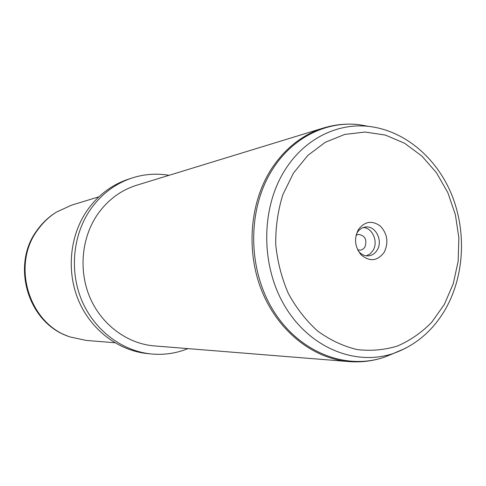 <?xml version="1.0" encoding="UTF-8"?>
<svg xmlns="http://www.w3.org/2000/svg" width="486" height="486" viewBox="0 0 486 486"><rect width="100%" height="100%" fill="white"/><g stroke="black" fill="none" stroke-linecap="round" stroke-linejoin="round"><path stroke-width="0.73" d="M356.098 235.279L358.528 234.386C365.108 235.552 367.246 239.756 364.956 246.997L363.577 248.68L361.821 249.774L360.248 250.156L357.684 249.816M98.895 196.8L71.588 205.165L56.613 211.999C49.286 216.592 43.029 222.491 37.853 229.708C10.814 264.943 29.045 324.186 70.215 336.986L86.314 340.437L114.781 342.727M187.936 348.62C176.205 353.377 163.952 355.157 151.176 353.954L147.452 353.583C118.572 350.71 91.204 330.201 78.653 300.725C66.151 271.237 69.759 235.285 87.456 210.025C98.233 194.995 111.901 184.71 128.468 179.17L132.028 178.004C144.239 174.085 156.589 173.186 169.073 175.306M151.176 353.954C122.089 351.062 94.509 330.371 81.855 300.627C69.255 270.872 72.888 234.592 90.712 209.114C101.568 193.957 115.34 183.587 132.028 178.004M136.766 185.202C120.959 190.166 107.965 199.795 97.771 214.077C81.472 237.496 78.343 270.817 90.135 297.973C101.975 325.116 127.52 343.766 154.256 345.904L349.063 361.596C313.488 358.79 278.6 331.683 262.13 291.679C245.703 251.681 249.658 202.528 271.522 168.751C285.203 148.163 302.571 134.567 323.627 127.964L136.766 185.202M366.408 255.824L370.132 253.838L373.017 250.448C378.527 241.931 372.586 227.788 363.328 227.527M384.262 252.161C377.531 261.146 369.822 262.045 361.141 254.864C354.829 247.058 353.899 238.65 358.364 229.647L358.389 229.599C364.7 221.324 372.003 220.14 380.295 226.045C387.433 233.76 388.751 242.465 384.262 252.161M356.366 234.252L357.192 232.666C359.233 229.435 361.955 227.563 365.351 227.047C375.405 225.2 383.296 240.667 377.179 250.059C375.04 253.516 372.142 255.454 368.491 255.861C365.059 256.086 361.997 254.84 359.312 252.125L358.164 250.758M68.465 336.336C28.079 323.068 10.607 264.797 37.209 230.091C42.154 223.202 48.102 217.503 55.039 213.008M293.404 173.168L307.826 155.411L325.262 142.307L344.695 134.434L365.083 132.04L385.386 135.084L404.619 143.273L421.915 156.079L436.513 172.803L447.819 192.632L455.37 214.636L458.863 237.836L458.158 261.213L453.268 283.739L444.35 304.4L431.75 322.23C421.702 332.473 410.348 340.382 397.688 345.959C384.511 349.999 370.958 351.196 357.028 349.549C343.183 346.208 330.085 340.06 317.735 331.106C306.131 320.663 296.332 308.124 288.344 293.483C281.643 277.943 277.439 261.583 275.72 244.391C275.532 227.156 277.901 210.596 282.846 194.716L293.404 173.168M405.98 348.061L393.49 353.419C355.855 366.298 310.378 348.255 285.452 307.158C260.429 266.188 260.581 207.729 285.404 169.353C304.825 138.741 337.472 122.776 368.777 126.39L358.947 124.653C347.04 123.347 335.267 124.452 323.627 127.964M394.304 353.14L384.262 357.228C345.528 370.502 298.665 352.113 272.968 309.977C247.174 267.98 247.374 207.978 273.01 168.636C293.064 137.246 326.726 120.923 358.947 124.653M66.497 335.565C27.21 321.094 11.142 264.22 37.161 230.145M37.173 230.127C41.687 223.827 47.057 218.512 53.29 214.18M349.063 361.596C361.183 362.52 372.92 361.068 384.262 357.228L393.49 353.419C416.192 345.218 433.798 329.964 446.306 307.656C464.64 274.298 466.414 230.321 451.373 193.884C436.209 157.579 404.601 130.54 368.777 126.39M359.312 252.125L361.141 254.864M357.192 232.666L358.389 229.599"/></g></svg>
